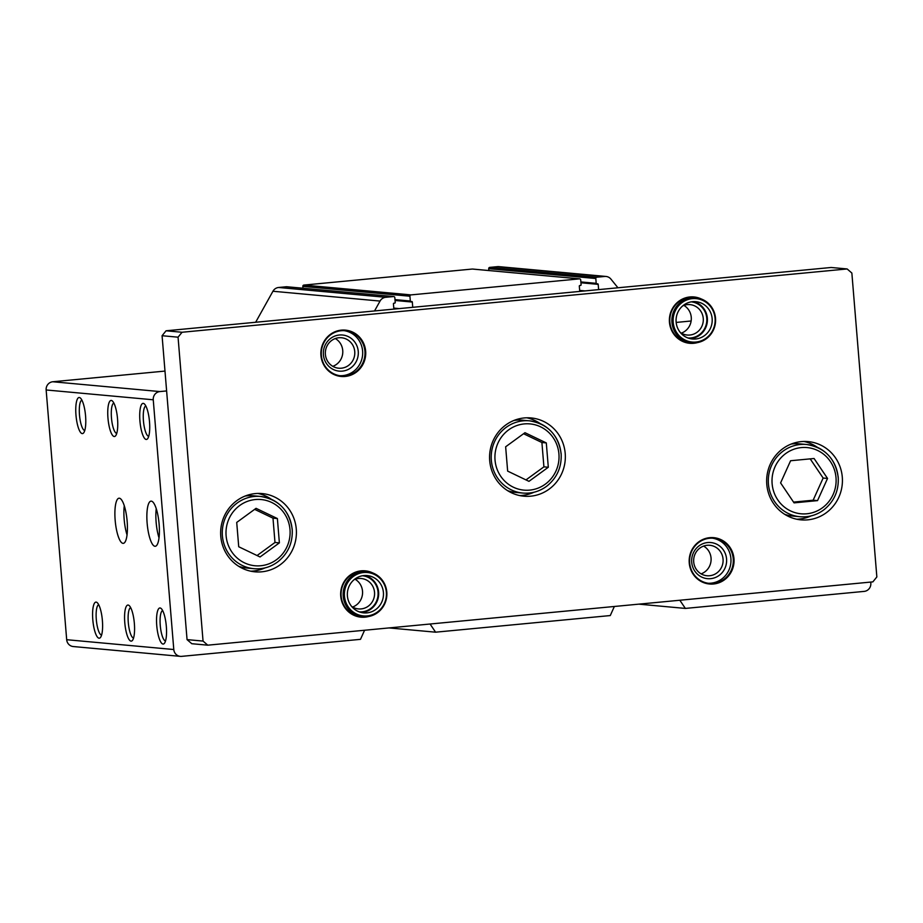 <?xml version="1.0" encoding="UTF-8"?>
<svg xmlns="http://www.w3.org/2000/svg" width="923" height="923" viewBox="0 0 923 923"><rect width="100%" height="100%" fill="white"/><g stroke="black" fill="none" stroke-linecap="round" stroke-linejoin="round"><path stroke-width="1.38" d="M164.986 371.081L52.796 381.753A7.557 7.28 95.2 0 0 46.15 389.968L66.687 639.708A7.557 7.28 95.2 0 0 73.252 646.538L180.354 656.357A7.557 7.28 95.2 0 0 181.669 656.357L360.489 639.339L364.585 630.247M166.613 390.937L159.898 391.571A7.557 7.28 95.2 0 0 153.253 399.786L173.789 649.527A7.557 7.28 95.2 0 0 180.354 656.357M75.974 415.108A18.137 4.742 84.6 0 1 80.393 398.044A18.137 4.742 84.6 0 1 85.493 415.096A18.137 4.742 84.6 0 1 83.705 432.795A18.137 4.742 84.6 0 1 75.974 415.108M92.796 619.702A18.137 4.742 84.6 0 1 97.215 602.65A18.137 4.742 84.6 0 1 102.315 619.702A18.137 4.742 84.6 0 1 100.526 637.401A18.137 4.742 84.6 0 1 92.796 619.702M107.956 418.038A18.137 4.742 84.6 0 1 112.364 400.974A18.137 4.742 84.6 0 1 117.463 418.027A18.137 4.742 84.6 0 1 115.675 435.725A18.137 4.742 84.6 0 1 107.956 418.038M124.778 622.633A18.137 4.742 84.6 0 1 129.185 605.58A18.137 4.742 84.6 0 1 134.285 622.633A18.137 4.742 84.6 0 1 132.497 640.331A18.137 4.742 84.6 0 1 124.778 622.633M139.927 420.969A18.137 4.742 84.6 0 1 144.346 403.905A18.137 4.742 84.6 0 1 149.434 420.957A18.137 4.742 84.6 0 1 147.645 438.667A18.137 4.742 84.6 0 1 139.927 420.969M156.748 625.563A18.137 4.742 84.6 0 1 161.167 608.511A18.137 4.742 84.6 0 1 166.255 625.563A18.137 4.742 84.6 0 1 164.467 643.262A18.137 4.742 84.6 0 1 156.748 625.563M127.155 521.322A22.671 5.919 -95.4 0 0 119.009 498.212A22.671 5.919 -95.4 0 0 115.26 521.333A22.671 5.919 -95.4 0 0 123.301 543.347A22.671 5.919 -95.4 0 0 127.155 521.322M159.125 524.252A22.671 5.919 -95.4 0 0 150.98 501.143A22.671 5.919 -95.4 0 0 147.23 524.264A22.671 5.919 -95.4 0 0 155.272 546.278A22.671 5.919 -95.4 0 0 159.125 524.252M638.831 604.15L685.362 608.419L864.182 591.389A7.557 7.28 95.2 0 0 870.827 583.186L870.735 582.078M389.056 627.928L435.587 632.186L610.265 615.56L614.36 606.48M472.761 269.089A1.211 1.165 95.2 0 0 472.345 269.043L303.886 285.08A1.211 1.165 95.2 0 0 302.825 286.395L302.975 288.23M579.748 291.414L579.309 286.153A0.6 0.588 95.2 0 1 579.84 285.495L580.567 285.426A0.6 0.588 95.2 0 0 581.098 284.769L580.705 279.957A1.211 1.165 95.2 0 0 579.448 278.861L410.989 294.899A1.211 1.165 95.2 0 0 409.927 296.214L410.331 301.025A0.6 0.588 95.2 0 0 410.954 301.567L411.681 301.498A0.6 0.588 95.2 0 1 412.316 302.052L412.743 307.313M617.949 287.78L610.922 279.104A7.557 7.28 95.2 0 0 606.019 276.462L498.916 266.643A7.557 7.28 95.2 0 0 497.601 266.643L489.767 267.382A1.211 1.165 95.2 0 0 488.705 268.697L488.855 270.543M606.019 276.462A7.557 7.28 95.2 0 0 604.703 276.462L596.869 277.2A1.211 1.165 95.2 0 0 595.808 278.515L596.2 283.338A0.6 0.588 95.2 0 0 596.835 283.88L597.562 283.811A0.6 0.588 95.2 0 1 598.185 284.353L598.623 289.614M286.88 286.776A1.211 1.165 95.2 0 0 286.465 286.741L278.631 287.48A7.557 7.28 95.2 0 0 272.943 291.253L255.648 322.265M691.142 320.996L676.167 322.427M430.072 624.017L435.587 632.186M679.836 600.25L685.362 608.419M393.867 309.101L393.429 303.852A0.6 0.588 95.2 0 1 393.971 303.194L394.686 303.125A0.6 0.588 95.2 0 0 395.229 302.467L394.825 297.644A1.211 1.165 95.2 0 0 393.567 296.56L385.733 297.298A7.557 7.28 95.2 0 0 380.045 301.071L374.542 310.947M156.241 508.7A22.671 5.919 -95.4 0 0 159.021 537.855M124.27 505.769A22.671 5.919 -95.4 0 0 127.051 534.925M165.54 640.954A15.276 3.992 84.6 0 1 160.256 625.379A15.276 3.992 84.6 0 1 162.644 610.576M148.718 436.348A15.276 3.992 84.6 0 1 143.434 420.773A15.276 3.992 84.6 0 1 145.822 405.982M133.57 638.024A15.276 3.992 84.6 0 1 128.285 622.448A15.276 3.992 84.6 0 1 130.674 607.646M116.748 433.418A15.276 3.992 84.6 0 1 111.464 417.842A15.276 3.992 84.6 0 1 113.852 403.051M101.599 635.093A15.276 3.992 84.6 0 1 96.304 619.518A15.276 3.992 84.6 0 1 98.703 604.715M84.778 430.487A15.276 3.992 84.6 0 1 79.482 414.912A15.276 3.992 84.6 0 1 81.882 400.121M178.058 337.183L203.048 641.081L207.767 645.177L872.87 581.871L876.85 576.944L851.86 273.046L847.141 268.951L182.05 332.257L178.058 337.183L162.079 335.718L187.057 639.616L203.048 641.081M187.057 639.616L191.788 643.712L207.767 645.177M182.05 332.257L166.059 330.792L831.15 267.485L847.141 268.951M166.059 330.792L162.079 335.718M296.283 529.098A39.297 37.878 95.2 0 0 262.12 493.574A39.297 37.878 95.2 0 0 220.805 529.237A39.297 37.878 95.2 0 0 254.944 571.822A39.297 37.878 95.2 0 0 296.283 529.098M842.295 477.133A39.297 37.878 95.2 0 0 808.133 441.598A39.297 37.878 95.2 0 0 766.817 477.272A39.297 37.878 95.2 0 0 800.956 519.857A39.297 37.878 95.2 0 0 842.295 477.133M565.211 453.47A39.297 37.878 95.2 0 0 531.037 417.934A39.297 37.878 95.2 0 0 489.732 453.608A39.297 37.878 95.2 0 0 523.872 496.193A39.297 37.878 95.2 0 0 565.211 453.47M365.658 351.167A23.271 22.44 95.2 0 0 330.469 334.299A23.271 22.44 95.2 0 0 333.768 374.426A23.271 22.44 95.2 0 0 365.658 351.167M701.445 299.04A23.271 22.44 95.2 0 0 669.475 318.077A23.271 22.44 95.2 0 0 697.453 342.606M372.719 572.929A23.271 22.44 95.2 0 0 340.749 591.955A23.271 22.44 95.2 0 0 368.727 616.483M733.97 558.703A23.271 22.44 95.2 0 0 698.78 541.836A23.271 22.44 95.2 0 0 702.08 581.963A23.271 22.44 95.2 0 0 733.97 558.703M701.111 573.864A15.276 14.722 95.2 0 0 703.649 546.104M723.055 559.142A15.276 14.722 95.2 0 0 693.715 559.188A15.276 14.722 95.2 0 0 706.983 575.744A15.276 14.722 95.2 0 0 723.055 559.142M726.563 558.946A18.137 17.479 95.2 0 0 699.138 545.805A18.137 17.479 95.2 0 0 701.699 577.071A18.137 17.479 95.2 0 0 726.563 558.946M708.229 583.255A22.671 21.852 95.2 0 0 730.912 558.53A22.671 21.852 95.2 0 0 712.36 538.167M733.231 558.75A22.671 21.852 95.2 0 0 713.514 538.247A22.671 21.852 95.2 0 0 689.689 558.819A22.671 21.852 95.2 0 0 709.383 583.394A22.671 21.852 95.2 0 0 733.231 558.75M352.586 607.034A15.276 14.722 95.2 0 0 355.136 579.286M351.617 606.423A15.276 14.722 95.2 0 0 374.53 592.312A15.276 14.722 95.2 0 0 354.074 579.713M359.209 611.857A18.137 17.479 95.2 0 0 378.038 592.116A18.137 17.479 95.2 0 0 362.52 575.744M367.077 571.614L365 571.418A22.671 21.852 95.2 0 0 341.164 592.001A22.671 21.852 95.2 0 0 360.858 616.564L362.935 616.76A22.671 21.852 95.2 0 0 386.795 592.105A22.671 21.852 95.2 0 0 367.077 571.614A22.671 21.852 95.2 0 0 343.241 592.185A22.671 21.852 95.2 0 0 362.935 616.76M681.312 333.157A15.276 14.722 95.2 0 0 683.862 305.398M680.355 332.545A15.276 14.722 95.2 0 0 703.257 318.423A15.276 14.722 95.2 0 0 682.801 305.825M687.947 337.98A18.137 17.479 95.2 0 0 706.764 318.239A18.137 17.479 95.2 0 0 691.258 301.856M695.804 297.725L693.727 297.529A22.671 21.852 95.2 0 0 669.902 318.112A22.671 21.852 95.2 0 0 689.585 342.675L691.673 342.871A22.671 21.852 95.2 0 0 715.521 318.227A22.671 21.852 95.2 0 0 695.804 297.725A22.671 21.852 95.2 0 0 671.979 318.308A22.671 21.852 95.2 0 0 691.673 342.871M332.799 366.327A15.276 14.722 95.2 0 0 335.337 338.568M354.744 351.605A15.276 14.722 95.2 0 0 325.404 351.651A15.276 14.722 95.2 0 0 338.672 368.208A15.276 14.722 95.2 0 0 354.744 351.605M358.251 351.409A18.137 17.479 95.2 0 0 330.826 338.268A18.137 17.479 95.2 0 0 333.399 369.535A18.137 17.479 95.2 0 0 358.251 351.409M339.918 375.719A22.671 21.852 95.2 0 0 362.601 350.994A22.671 21.852 95.2 0 0 344.048 330.63M364.92 351.202A22.671 21.852 95.2 0 0 345.214 330.711A22.671 21.852 95.2 0 0 321.377 351.282A22.671 21.852 95.2 0 0 341.072 375.857A22.671 21.852 95.2 0 0 364.92 351.202M507.65 471.111L528.971 481.344L548.308 467.246L546.301 442.925L524.979 432.702L505.642 446.79L507.65 471.111M561.022 453.631A36.274 34.97 95.2 0 0 529.49 420.83L522.291 420.173A36.274 34.97 95.2 0 0 514.019 420.426M507.581 490.644A36.274 34.97 95.2 0 0 515.669 492.409L522.868 493.067C531.694 493.759 539.713 491.428 546.912 486.063C557.088 477.779 561.83 466.969 561.138 453.654C558.288 434.825 547.731 423.876 529.49 420.83A36.274 34.97 95.2 0 0 491.359 453.758A36.274 34.97 95.2 0 0 522.868 493.067M540.301 423.669A39.297 37.878 95.2 0 0 526.779 417.796M519.649 495.559A39.297 37.878 95.2 0 0 534.013 492.236M790.596 460.739L780.593 482.914L794.057 502.862L817.536 500.624L827.539 478.449L814.074 458.5L790.596 460.739M838.119 477.295A36.274 34.97 95.2 0 0 806.575 444.494L799.387 443.825A36.274 34.97 95.2 0 0 791.103 444.09M784.665 514.307A36.274 34.97 95.2 0 0 792.765 516.061L799.953 516.73C808.79 517.422 816.797 515.092 823.997 509.727C834.184 501.431 838.926 490.632 838.222 477.318C835.373 458.489 824.827 447.54 806.575 444.494A36.274 34.97 95.2 0 0 768.444 477.41A36.274 34.97 95.2 0 0 799.953 516.73M817.386 447.332A39.297 37.878 95.2 0 0 803.875 441.459M796.745 519.222A39.297 37.878 95.2 0 0 811.109 515.899M236.715 522.43L238.722 546.751L260.044 556.973L279.381 542.874L277.385 518.553L256.052 508.331L236.715 522.43M292.106 529.26A36.274 34.97 95.2 0 0 260.563 496.459L253.364 495.801A36.274 34.97 95.2 0 0 245.091 496.066M238.653 566.272A36.274 34.97 95.2 0 0 246.741 568.037L253.94 568.695C262.767 569.399 270.785 567.068 277.985 561.692C288.172 553.408 292.903 542.609 292.21 529.294C289.361 510.454 278.815 499.516 260.563 496.459A36.274 34.97 95.2 0 0 222.431 529.387A36.274 34.97 95.2 0 0 253.94 568.695M271.374 499.297A39.297 37.878 95.2 0 0 257.852 493.424M250.733 571.187A39.297 37.878 95.2 0 0 265.086 567.876M525.983 479.914L543.912 466.842L548.308 467.246M543.912 466.842L541.905 442.521L546.301 442.925M541.905 442.521L523.56 433.729M257.067 555.542L274.985 542.47L279.381 542.874M274.985 542.47L272.989 518.149L277.385 518.553M272.989 518.149L254.644 509.358M793.538 502.089L813.14 500.22L817.536 500.624M813.14 500.22L823.143 478.045L827.539 478.449M823.143 478.045L810.198 458.869M690.046 338.614A18.737 18.068 95.2 0 0 707.353 318.181A18.737 18.068 95.2 0 0 693.438 301.625M712.141 318.62A18.737 18.068 95.2 0 0 695.85 301.671A18.737 18.068 95.2 0 0 676.144 318.689A18.737 18.068 95.2 0 0 692.423 338.995A18.737 18.068 95.2 0 0 712.141 318.62M715.083 318.343A21.794 21.01 95.2 0 0 682.12 302.536A21.794 21.01 95.2 0 0 685.212 340.126A21.794 21.01 95.2 0 0 715.083 318.343M361.32 612.491A18.737 18.068 95.2 0 0 378.615 592.07A18.737 18.068 95.2 0 0 364.7 575.502M383.414 592.508A18.737 18.068 95.2 0 0 367.123 575.56A18.737 18.068 95.2 0 0 347.417 592.566A18.737 18.068 95.2 0 0 363.697 612.884A18.737 18.068 95.2 0 0 383.414 592.508M386.356 592.22A21.794 21.01 95.2 0 0 353.394 576.425A21.794 21.01 95.2 0 0 356.486 614.003A21.794 21.01 95.2 0 0 386.356 592.22M52.796 381.753L159.898 391.571M46.15 389.968L153.253 399.786M66.687 639.708L173.789 649.527M303.886 285.08L410.989 294.899M472.345 269.043L579.448 278.861M489.767 267.382L596.869 277.2M497.601 266.643L604.703 276.462M286.465 286.741L393.567 296.56M278.631 287.48L385.733 297.298M272.943 291.253L380.045 301.071M488.705 268.697L595.808 278.515M580.867 281.93L596.2 283.338M596.731 283.88L580.913 282.426L596.627 283.857M580.936 282.773L598.185 284.353M579.667 290.422L584.997 290.918M302.825 286.395L409.927 296.214M394.986 299.617L410.331 301.025M395.032 300.113L410.747 301.556M395.056 300.471L412.316 302.052M393.786 308.12L399.128 308.605M558.923 453.978A33.251 32.051 95.2 0 0 508.642 429.876A33.251 32.051 95.2 0 0 513.361 487.206A33.251 32.051 95.2 0 0 558.923 453.978M836.007 477.641A33.251 32.051 95.2 0 0 785.738 453.539A33.251 32.051 95.2 0 0 790.446 510.869A33.251 32.051 95.2 0 0 836.007 477.641M289.995 529.606A33.251 32.051 95.2 0 0 239.715 505.504A33.251 32.051 95.2 0 0 244.433 562.834A33.251 32.051 95.2 0 0 289.995 529.606M472.553 269.043L579.656 278.861M395.032 300.125L410.85 301.567M286.672 286.741L393.775 296.56"/></g></svg>
